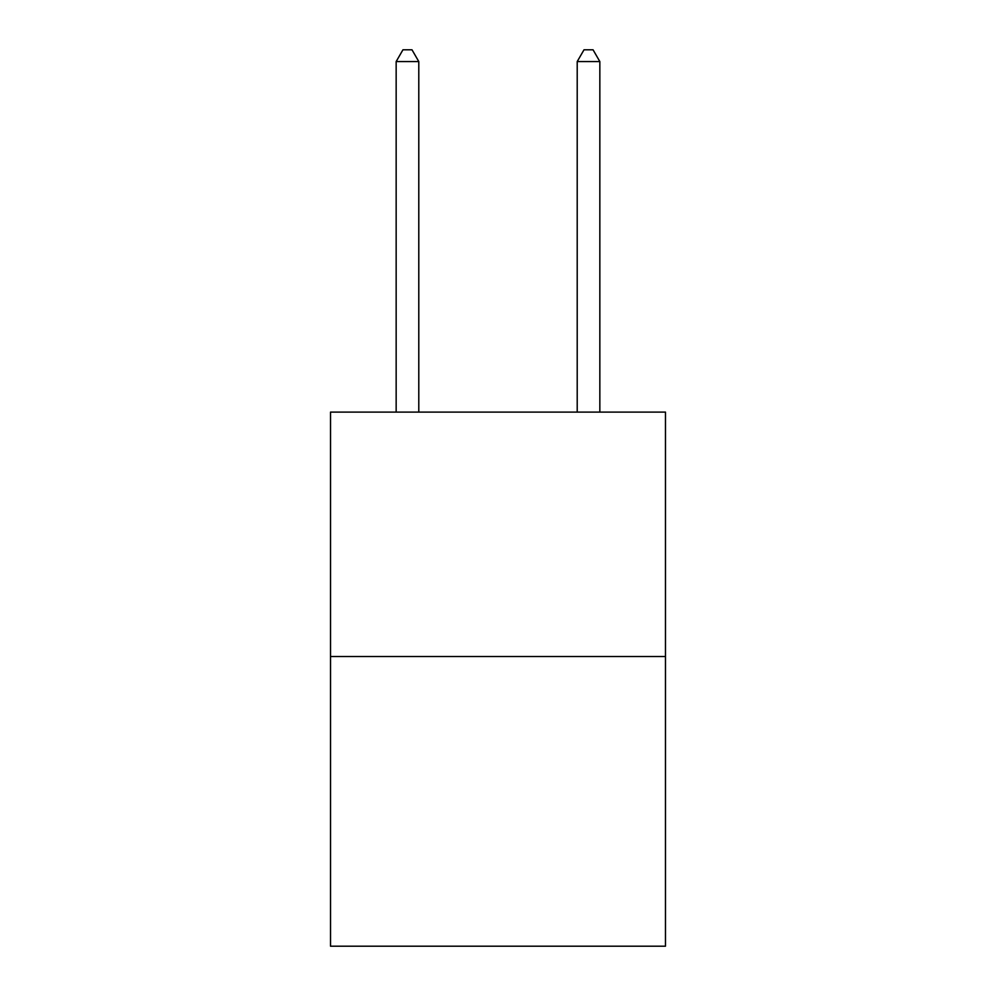 <?xml version="1.0" encoding="UTF-8"?>
<svg xmlns="http://www.w3.org/2000/svg" width="996" height="996" viewBox="0 0 996 996"><rect width="100%" height="100%" fill="white"/><g stroke="black" fill="none" stroke-linecap="round" stroke-linejoin="round"><path stroke-width="1.49" d="M665.477 656.513L665.477 412.095L330.523 412.095L330.523 946.2L665.477 946.2L665.477 656.513L330.523 656.513M418.793 412.095L418.793 61.565L396.159 61.565L396.159 412.095M396.159 61.565L402.944 49.8L411.995 49.8L418.793 61.565M599.841 412.095L599.841 61.565L577.207 61.565L577.207 412.095M577.207 61.565L584.005 49.8L593.056 49.8L599.841 61.565"/></g></svg>
